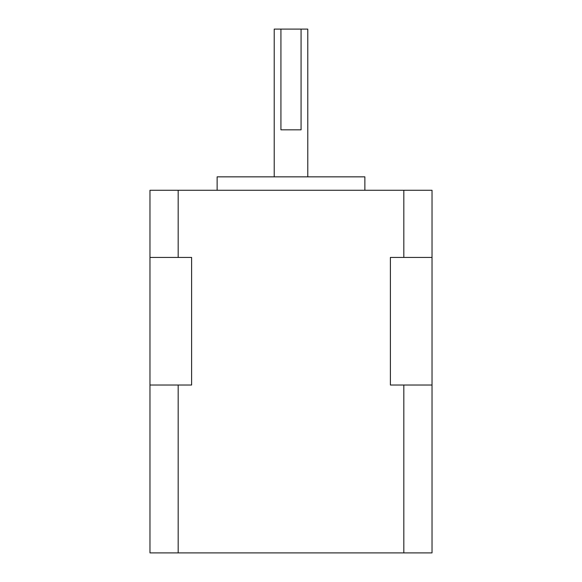<?xml version="1.0" encoding="UTF-8"?>
<svg xmlns="http://www.w3.org/2000/svg" width="582" height="582" viewBox="0 0 582 582"><rect width="100%" height="100%" fill="white"/><g stroke="black" fill="none" stroke-linecap="round" stroke-linejoin="round"><path stroke-width="0.87" d="M274.209 176.841L274.209 29.1L280.924 29.1L280.924 129.83L301.076 129.83L301.076 29.1L307.791 29.1L307.791 176.841M217.13 190.27L217.13 176.841L364.87 176.841L364.87 190.27M178.179 385.015L178.179 552.9L432.026 552.9L432.026 190.27L149.974 190.27L149.974 385.015L191.609 385.015L191.609 257.426L149.974 257.426M178.179 552.9L149.974 552.9L149.974 385.015M403.821 552.9L403.821 385.015L432.026 385.015M403.821 190.27L403.821 257.426L390.391 257.426L390.391 385.015L403.821 385.015M178.179 190.27L178.179 257.426M432.026 257.426L403.821 257.426M301.076 29.1L280.924 29.1"/></g></svg>
